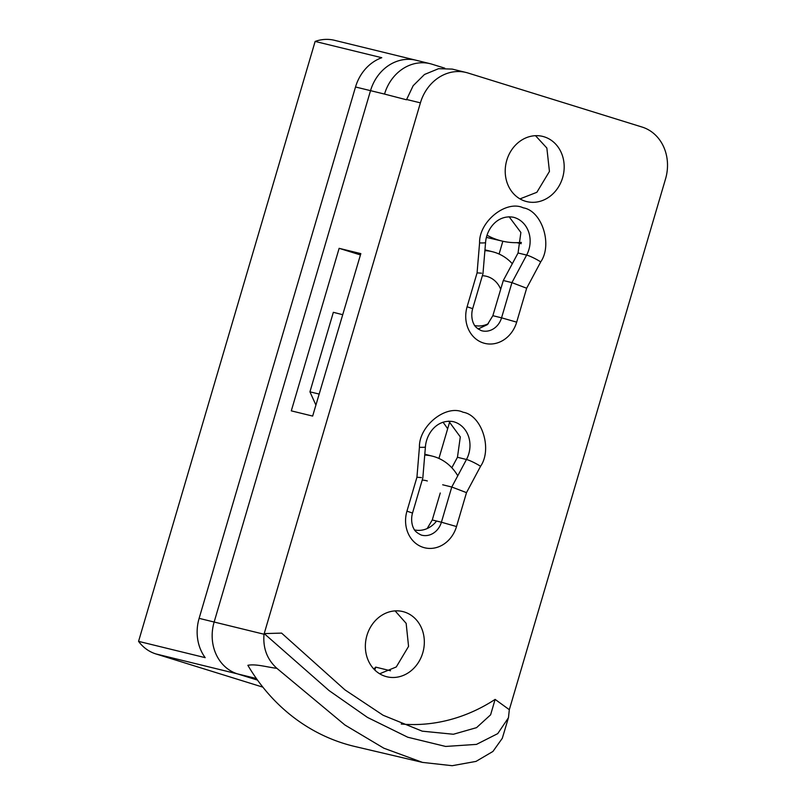 <?xml version="1.0" encoding="UTF-8"?>
<svg xmlns="http://www.w3.org/2000/svg" width="806" height="806" viewBox="0 0 806 806"><rect width="100%" height="100%" fill="white"/><g stroke="black" fill="none" stroke-linecap="round" stroke-linejoin="round"><path stroke-width="1.21" d="M474.774 325.543A25.308 22.044 103.7 0 0 488.345 323.669M500.697 289.273A25.308 22.044 103.7 0 0 487.479 276.579A25.308 22.044 103.7 0 0 486.189 276.226A25.308 22.044 103.7 0 0 482.361 275.723M414.616 529.935A25.308 22.044 103.7 0 0 436.56 521.029M521.391 242.415A77.749 67.714 -76.3 0 1 502.229 241.105A77.749 67.714 -76.3 0 1 498.239 240.017A77.749 67.714 -76.3 0 1 487.056 235.241M373.873 669.061A51.413 44.773 103.7 0 0 375.687 667.126L390.517 670.753M447.652 428.802A104.689 91.179 103.7 0 0 442.968 422.173M375.687 667.126L374.83 670.038M262.857 687.145L155.941 653.948A42.627 37.116 -76.3 0 1 138.561 641.364L205.187 657.656A42.627 37.116 -76.3 0 1 199.122 618.353L214.144 622.03A42.627 37.116 103.7 0 0 237.579 673.917L257.527 680.103L237.579 673.917A42.627 37.116 -76.3 0 1 214.144 622.03L370.528 90.655L355.517 86.988A42.627 37.116 -76.3 0 1 381.762 57.71L315.136 41.428A42.627 37.116 -76.3 0 1 334.48 40.3L416.128 60.259A42.627 37.116 -76.3 0 1 418.032 60.793M444.771 68.167L432.036 64.218A42.627 37.116 103.7 0 0 430.122 63.684A42.627 37.116 103.7 0 0 384.533 94.08L370.528 90.655A42.627 37.116 -76.3 0 1 416.128 60.259A42.627 37.116 103.7 0 0 370.528 90.655L214.144 622.03L264.015 634.231C262.827 648.135 267.129 659.499 276.901 668.345C267.159 667.177 255.683 663.691 247.865 665.313A209.762 182.68 -76.3 0 0 354.882 746.497L422.495 762.395L383.827 748.19L344.938 725.007L276.901 668.345M138.561 641.364L315.136 41.428M355.517 86.988L199.122 618.353M342.721 314.703L333.341 312.315L309.937 391.837L315.912 405.065M309.937 391.837L319.176 394.063M484.89 250.646A50.577 44.048 -76.3 0 1 492.688 251.794A50.577 44.048 -76.3 0 1 512.304 263.713M502.853 241.246L499.085 254.041M449.738 421.699L438.927 458.433M424.742 455.047A50.577 44.048 -76.3 0 1 432.53 456.196A50.577 44.048 -76.3 0 1 457.768 475.782M427.331 480.97A25.308 22.044 103.7 0 0 426.031 480.618A25.308 22.044 103.7 0 0 422.203 480.114M385.379 676.355A33.56 29.228 103.7 0 0 386.88 676.768A33.56 29.228 103.7 0 0 423.019 651.973A33.56 29.228 103.7 0 0 404.32 611.986A33.56 29.228 103.7 0 0 402.819 611.573A33.56 29.228 103.7 0 0 366.68 636.357A33.56 29.228 103.7 0 0 385.379 676.355M379.656 673.776L396.27 666.965L408.561 646.382L406.153 623.35L395.111 610.888M525.23 201.188A33.56 29.228 103.7 0 0 526.731 201.601A33.56 29.228 103.7 0 0 562.87 176.806A33.56 29.228 103.7 0 0 544.171 136.819A33.56 29.228 103.7 0 0 542.67 136.395A33.56 29.228 103.7 0 0 506.531 161.19A33.56 29.228 103.7 0 0 525.23 201.188M519.991 198.891L536.856 192.302L549.45 171.416L546.851 148.032L535.516 135.69M467.913 72.983A42.627 37.116 103.7 0 0 465.999 72.459A42.627 37.116 103.7 0 0 420.41 102.856L264.207 633.597L329.07 690.581L367.496 717.431L407.755 737.228L445.627 746.447L476.477 744.391L497.745 733.621L508.465 717.723L509.321 709.693L665.534 178.942A42.627 37.116 103.7 0 0 642.09 127.056L467.913 72.983M384.533 94.08L406.476 99.783L413.166 85.708L424.49 74.474L438.585 68.691L452.247 69.094L465.999 72.459M508.183 718.609L502.299 738.306L492.929 751.454L476.024 761.398L452.196 765.7L422.495 762.395M360.443 254.938L339.135 248.329L291.298 410.859L312.647 416.077L360.836 253.628L339.135 248.329M264.015 634.231L264.207 633.597L281.586 633.103L344.928 689.855L383.132 715.265L422.243 731.163L453.395 734.256L476.537 727.657L490.612 714.821L495.116 699.396A178.479 155.437 -76.3 0 1 401.237 724.03M509.321 709.693L495.116 699.396M516.676 322.148L501.564 317.826A18.246 15.888 -76.3 0 1 482.048 330.833L481.394 330.651C477.061 328.546 474.522 326.269 473.767 323.821C473.233 323.367 470.392 316.577 472.669 308.668L467.107 306.764A29.782 25.943 103.7 0 0 483.479 343.013A29.782 25.943 103.7 0 0 516.676 322.148L526.661 288.236L511.931 282.624L503.297 280.508L518.057 252.993L520.878 232.471L509.11 216.743M478.119 329.009L487.408 324.617L492.859 315.69L503.297 280.508M526.661 288.236L540.725 261.89C552.775 244.46 541.884 210.749 523.265 207.837C506.198 199.666 478.955 221.539 479.58 242.908L477.081 272.851L481.555 273.194M472.669 308.668L482.975 273.637L485.575 242.515C486.461 229.166 497.342 214.487 513.331 217.237A26.215 22.84 103.7 0 1 526.63 255.089L511.931 282.624L501.564 317.826L492.859 315.69M456.518 526.54L441.416 522.217A18.246 15.888 -76.3 0 1 421.891 535.224L421.236 535.043C416.904 532.937 414.365 530.66 413.609 528.212C413.075 527.759 410.244 520.968 412.511 513.069L406.949 511.155A29.782 25.943 103.7 0 0 423.331 547.415A29.782 25.943 103.7 0 0 456.518 526.54L466.503 492.637L451.773 487.015L442.695 484.789M427.17 528.555L432.258 519.981L440.257 493M466.503 492.637L480.567 466.281C492.617 448.851 481.726 415.14 463.107 412.239C446.05 404.068 418.798 425.931 419.422 447.3L416.934 477.243L421.407 477.585M412.511 513.069L422.818 478.029L425.417 446.917C426.303 433.568 437.184 418.878 453.174 421.629A26.215 22.84 103.7 0 1 466.473 459.491L451.773 487.015L441.416 522.217L432.258 519.981M451.834 467.762L457.455 457.284L460.307 436.902L448.73 421.135M256.389 678.511L155.941 653.948M521.21 243.684L516.787 242.666M421.891 535.224A18.246 15.888 -76.3 0 1 421.347 535.083M482.048 330.833A18.246 15.888 -76.3 0 1 481.504 330.692M420.41 102.856L406.567 99.47M477.081 272.851L467.107 306.764M479.58 242.908A11.536 1.008 4.8 0 0 485.575 242.515M518.057 252.993L526.63 255.089A11.536 1.602 28.1 0 1 540.725 261.89M416.934 477.243L406.949 511.155M419.422 447.3A11.536 1.008 4.8 0 0 425.417 446.917M457.455 457.284L466.473 459.491A11.536 1.602 28.1 0 1 480.567 466.281M502.229 241.105L486.431 237.387M492.688 251.794L484.96 249.84M432.53 456.196L424.802 454.231M416.128 60.259L430.122 63.684"/></g></svg>
